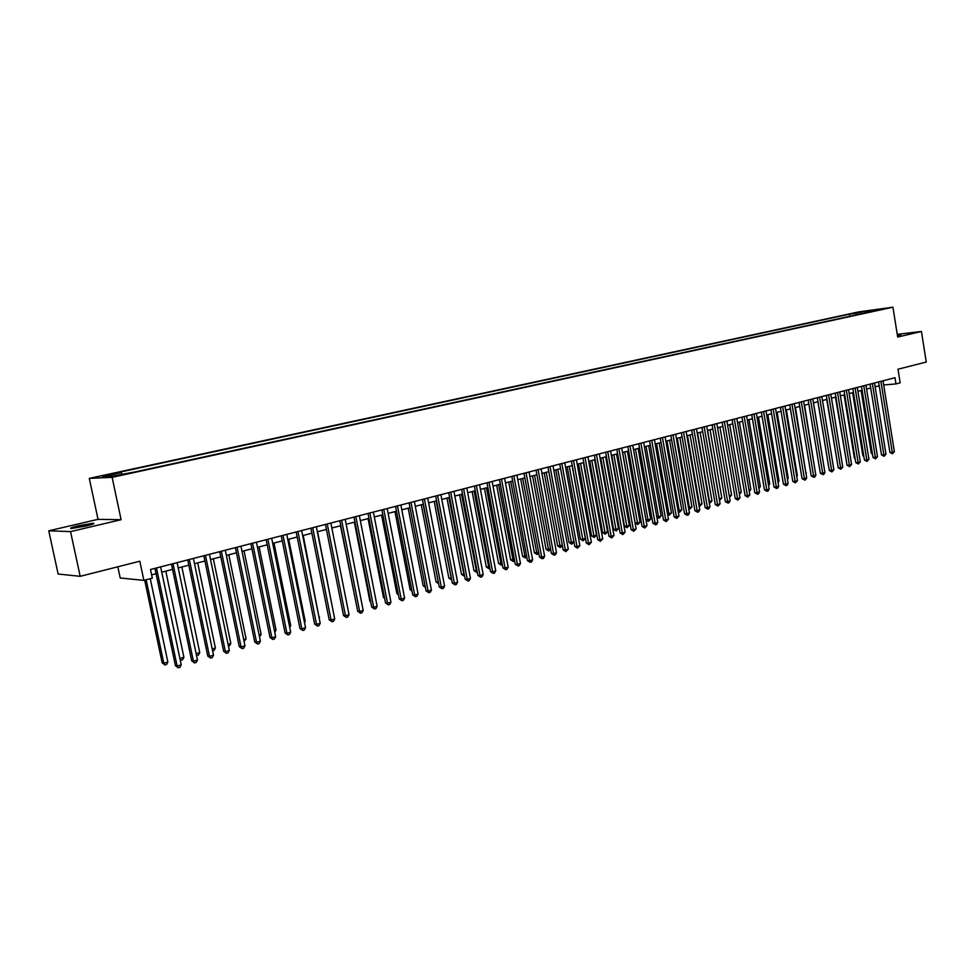 <?xml version="1.0" encoding="UTF-8"?>
<svg xmlns="http://www.w3.org/2000/svg" width="975" height="975" viewBox="0 0 975 975"><rect width="100%" height="100%" fill="white"/><g stroke="black" fill="none" stroke-linecap="round" stroke-linejoin="round"><path stroke-width="1.46" d="M86.166 525.964C93.015 524.282 95.306 523.392 93.039 523.27L78.427 525.757C71.516 527.451 69.188 528.352 71.468 528.474L86.166 525.964M897.463 335.729L901.071 334.62L897.341 334.961M124.312 474.411L116.903 475.69L124.312 474.411M117.829 566.792L120.218 577.992L143.873 580.381L152.319 578.175L150.491 569.497L894.989 377.715L895.976 383.931L900.169 382.834L897.999 369.208L926.25 362.054L921.436 331.476L897.244 334.34M48.75 530.814L58.134 574.019L80.182 576.322L70.541 531.607L121.107 519.712L112.125 477.336L89.286 478.372L98.036 519.334L48.75 530.814L70.541 531.607M112.125 477.336L892.929 307.198L858.475 311.939L89.286 478.372M878.767 309.611L885.532 308.514L878.816 309.94M857.171 314.681L855.782 313.316L849.371 314.194L116.829 472.814L121.18 472.582L102.655 476.604L112.101 476.153L135.354 471.851L869.59 311.988M855.782 313.316L865.093 311.293L879.243 309.355L869.907 311.378M143.873 580.381L139.815 561.222L80.182 576.322M892.929 307.198L897.67 337.058L921.436 331.476M883.679 384.967L895.976 383.931M151.613 574.836L156.061 573.69M161.752 572.203L172.563 569.4M178.23 567.925L188.845 565.171M194.488 563.708L204.921 560.991M210.539 559.528L220.789 556.871M226.383 555.421L236.45 552.801M242.019 551.35L251.928 548.779M257.461 547.341L267.199 544.806M272.72 543.38L282.287 540.893M287.771 539.467L297.18 537.018M302.64 535.604L311.89 533.203M317.338 531.789L326.43 529.425M331.841 528.011L340.787 525.696M346.174 524.294L354.961 522.003M360.336 520.613L368.977 518.371M374.315 516.982L382.822 514.776M388.135 513.386L396.496 511.217M401.798 509.84L410.012 507.707M415.289 506.33L423.369 504.233M428.622 502.868L436.581 500.809M441.809 499.444L449.621 497.408M454.837 496.056L462.528 494.057M467.707 492.716L475.276 490.754M480.431 489.413L487.878 487.476M493.021 486.135L500.346 484.234M505.452 482.905L512.655 481.041M517.762 479.712L524.842 477.872M529.913 476.556L536.884 474.74M541.942 473.423L548.803 471.644M553.837 470.34L560.588 468.585M565.597 467.281L572.24 465.562M577.224 464.258L583.757 462.564M588.729 461.273L595.164 459.603M600.112 458.311L606.438 456.666M611.362 455.386L617.589 453.777M622.501 452.497L628.631 450.901M633.518 449.633L639.539 448.073M644.414 446.806L650.349 445.258M655.2 444.003L661.038 442.479M665.864 441.224L671.617 439.737M676.418 438.482L682.086 437.019M686.875 435.776L692.445 434.326M697.21 433.083L702.695 431.657M707.448 430.426L712.847 429.024M717.576 427.793L722.889 426.416M727.594 425.185L732.822 423.832M737.527 422.614L742.67 421.273M747.35 420.054L752.408 418.738M757.063 417.532L762.06 416.24M766.691 415.033L771.603 413.753M776.222 412.559L781.06 411.304M785.667 410.109L790.42 408.866M795.003 407.672L799.695 406.453M804.265 405.271L808.872 404.077M813.418 402.894L817.964 401.712M822.498 400.53L826.971 399.372M831.48 398.202L835.892 397.057M840.377 395.887L844.716 394.765M849.201 393.595L853.466 392.486M857.927 391.328L862.132 390.232M866.568 389.086L870.712 388.001M875.136 386.856L879.218 385.795M849.713 316.314L849.371 314.194M121.18 472.582L122.021 473.996M865.434 312.89L865.093 311.293M121.107 519.712L98.036 519.334M878.597 381.944L889.919 452.424L892.283 452.339L880.888 381.347M894.38 451.705L892.466 453.765L892.283 452.339L894.38 451.705L883.009 380.811M892.466 453.765L889.919 452.424M861.108 390.5L871.248 453.143L872.308 453.095M872.479 454.204L871.248 453.143M870.09 384.138L881.51 454.935L883.874 454.85L872.381 383.541M885.983 454.216L884.057 456.288L883.874 454.85L885.983 454.216L874.514 382.992M884.057 456.288L881.51 454.935M861.498 386.344L873.015 457.47L875.379 457.385L863.789 385.759M877.5 456.751L875.562 458.835L875.379 457.385L877.5 456.751L865.946 385.198M875.562 458.835L873.015 457.47M852.832 388.586L864.435 460.029L866.799 459.956L855.124 387.989M868.944 459.31L866.994 461.407L866.799 459.956L868.944 459.31L857.293 387.428M866.994 461.407L864.435 460.029M844.082 390.841L855.782 462.613L858.134 462.54L846.361 390.244M860.303 461.894L858.341 463.99L858.134 462.54L860.303 461.894L848.555 389.683M858.341 463.99L855.782 462.613M852.638 392.706L862.863 455.617L863.716 455.593M863.862 456.495L862.863 455.617M844.082 394.924L854.392 458.128L855.051 458.104M855.16 458.798L854.392 458.128M835.453 397.166L846.288 460.639M826.727 399.433L837.452 463.198M835.246 393.108L847.043 465.221L849.396 465.148L837.525 392.523M851.589 464.502L849.615 466.611L849.396 465.148L851.589 464.502L839.743 391.95M849.615 466.611L847.043 465.221M817.928 401.724L828.494 465.794M826.325 395.411L838.22 467.854L840.572 467.793L828.592 394.826M842.778 467.135L840.791 469.255L840.572 467.793L842.778 467.135L830.834 394.241M840.791 469.255L838.22 467.854M824.131 467.695L813.491 402.87M817.306 397.727L829.311 470.523L831.651 470.45L819.585 397.142M833.893 469.792L831.894 471.924L831.651 470.45L833.893 469.792L821.84 396.569M831.894 471.924L829.311 470.523M815.051 470.377L804.546 405.198M808.214 400.079L820.316 473.204L822.656 473.143L810.481 399.494M824.911 472.473L823.814 474.35L822.9 474.618L822.656 473.143L824.911 472.473L812.76 398.897M822.9 474.618L820.316 473.204M805.898 473.094L795.503 407.55M806.386 472.948L805.984 473.631M799.025 402.443L811.237 475.91L813.577 475.861L801.292 401.858M815.856 475.178L814.747 477.067L813.832 477.336L813.577 475.861L815.856 475.178L803.595 401.261M813.832 477.336L811.237 475.91M796.648 475.837L797.355 475.617L786.386 409.914M797.355 475.617L796.77 476.604M789.75 404.832L802.059 478.652L804.399 478.603L792.005 404.247M806.703 477.921L805.582 479.81L804.668 480.078L804.399 478.603L806.703 477.921L794.332 403.65M804.668 480.078L802.059 478.652M787.3 478.603L788.239 478.323L777.172 412.315M788.239 478.323L787.471 479.627M780.39 407.245L792.797 481.418L795.125 481.37L782.632 406.66M797.453 480.675L795.405 482.857L795.125 481.37L797.453 480.675L784.985 406.051M795.405 482.857L792.797 481.418M777.867 481.394L779.025 481.053L767.861 414.728M779.025 481.053L778.087 482.662M770.92 409.683L783.449 484.209L785.777 484.173L773.175 409.098M788.117 483.466L786.996 485.379L786.057 485.66L785.777 484.173L788.117 483.466L775.539 408.488M786.057 485.66L783.449 484.209M768.337 484.209L769.726 483.807L758.477 417.166M768.629 485.684L769.726 483.807M758.708 487.061L760.342 486.586L748.983 419.628M760.342 486.586L758.964 488.56M748.995 489.95L750.86 489.389L739.403 422.126M750.86 489.389L749.251 491.449M761.365 412.145L774.004 487.025L776.319 486.988L763.608 411.56M778.696 486.281L777.575 488.207L776.624 488.487L776.319 486.988L778.696 486.281L766.009 410.95M776.624 488.487L774.004 487.025M751.713 414.631L764.461 489.877L766.777 489.852L753.955 414.046M769.165 489.133L768.044 491.059L767.081 491.339L766.777 489.852L769.165 489.133L756.368 413.424M767.081 491.339L764.461 489.877M741.963 417.142L754.821 492.753L757.136 492.728L744.193 416.569M759.549 492.009L758.428 493.947L757.453 494.227L757.136 492.728L759.549 492.009L746.643 415.935M757.453 494.227L754.821 492.753M739.172 492.85L741.28 492.229L729.727 424.637M741.28 492.229L739.428 494.362M732.115 419.677L745.083 495.666L747.398 495.641L734.346 419.104M749.836 494.91L747.727 497.153L747.398 495.641L749.836 494.91L736.82 418.47M747.727 497.153L745.083 495.666M729.251 495.788L731.603 495.093L719.952 427.172M731.603 495.093L729.507 497.299M722.17 422.236L735.26 498.591L737.551 498.578L724.388 421.663M740.025 497.847L737.904 500.09L737.551 498.578L740.025 497.847L726.887 421.029M737.904 500.09L735.26 498.591M707.606 430.389L719.379 498.712L721.841 497.981L710.08 429.743M719.221 498.712L719.477 500.212M721.841 497.981L719.745 500.212M712.116 424.832L725.327 501.564L727.618 501.552L714.334 424.259M730.117 500.809L728.971 502.771L727.972 503.063L727.618 501.552L730.117 500.809L716.857 423.613M727.972 503.063L725.327 501.564M697.6 432.985L709.495 501.65L711.969 500.906L700.111 432.327M709.081 501.65L709.337 503.137M711.969 500.906L709.861 503.137M701.963 427.44L715.284 504.562L717.576 504.55L704.169 426.879M720.098 503.795L717.941 506.074L717.576 504.55L720.098 503.795L706.717 426.221M717.941 506.074L715.284 504.562M687.509 435.606L699.502 504.599L702.012 503.856L690.044 434.947M698.831 504.611L699.879 506.098L699.099 506.11M702.012 503.856L699.879 506.098M691.702 430.085L705.144 507.585L707.436 507.585L693.908 429.524M709.971 506.817L708.837 508.804L707.813 509.108L707.436 507.585L709.971 506.817L696.479 428.854M707.813 509.108L705.144 507.585M677.308 438.263L689.41 507.597L691.945 506.842L679.868 437.592M688.484 507.597L689.41 507.597L689.8 509.096L688.716 508.926M691.945 506.842L689.8 509.096M681.342 432.754L694.907 510.644L697.186 510.644L683.524 432.193M699.757 509.876L698.6 511.875L697.576 512.18L697.186 510.644L699.757 509.876L686.132 431.523M697.576 512.18L694.907 510.644M666.997 440.932L679.209 510.607L681.769 509.852L669.593 440.261M678.027 510.607L679.209 510.607L679.624 512.119L678.21 511.668M681.769 509.852L679.624 512.119M670.861 435.459L684.56 513.727L686.827 513.74L673.043 434.887M689.422 512.96L688.277 514.971L687.229 515.275L686.827 513.74L689.422 512.96L675.675 434.216M687.229 515.275L684.56 513.727M656.589 443.637L668.911 513.667L671.495 512.899L659.197 442.967M667.461 513.654L668.911 513.667L669.325 515.178L667.595 514.422M671.495 512.899L669.325 515.178M660.282 438.177L674.103 516.86L676.358 516.872L662.452 437.617M678.99 516.08L676.784 518.408L676.358 516.872L678.99 516.08L665.108 436.934M676.784 518.408L674.103 516.86M649.582 440.932L663.524 520.004L665.779 520.028L651.751 440.383M668.436 519.236L666.217 521.576L665.779 520.028L668.436 519.236L654.432 439.688M666.217 521.576L663.524 520.004M638.771 443.722L652.848 523.197L655.09 523.222L640.928 443.162M657.784 522.417L656.614 524.452L655.541 524.769L655.09 523.222L657.784 522.417L643.646 442.467M655.541 524.769L652.848 523.197M646.072 446.367L658.503 516.75L661.111 515.97L648.704 445.685M656.772 516.738L658.503 516.75L658.929 518.261L656.858 517.213M661.111 515.97L658.929 518.261M635.444 449.134L647.985 519.858L650.618 519.078L638.101 448.439M645.974 519.846L647.985 519.858L648.436 521.381L646.011 520.028M650.618 519.078L648.436 521.381M622.611 452.473L635.176 522.978L637.358 523.002L640.027 522.222L627.388 451.23M624.695 451.925L637.821 524.538L635.176 522.978M640.027 522.222L637.821 524.538M627.851 446.538L642.062 526.415L644.292 526.451L629.996 445.977M647.01 525.647L644.755 528.011L644.292 526.451L647.01 525.647L632.738 445.27M644.755 528.011L642.062 526.415M611.764 455.288L624.451 526.159L626.62 526.183L629.314 525.391L616.566 454.033M613.848 454.752L627.096 527.719L624.451 526.159M629.314 525.391L627.096 527.719M616.809 449.378L631.142 529.681L633.372 529.717L618.942 448.829M636.114 528.901L633.848 531.278L633.372 529.717L636.114 528.901L621.721 448.11M633.848 531.278L631.142 529.681M600.795 458.14L613.604 529.364L615.773 529.401L618.491 528.596L605.621 456.885M602.867 457.592L616.261 530.936L613.604 529.364M618.491 528.596L616.261 530.936M605.646 452.254L620.124 532.972L622.342 533.008L607.766 451.705M625.109 532.192L622.83 534.58L622.342 533.008L625.109 532.192L610.569 450.986M622.83 534.58L620.124 532.972M589.729 461.017L602.648 532.606L604.805 532.655L607.559 531.838L594.567 459.749M591.788 460.48L605.304 534.19L602.648 532.606M607.559 531.838L605.304 534.19M594.36 455.167L608.973 536.299L611.191 536.347L596.481 454.618M613.982 535.507L611.691 537.92L611.191 536.347L613.982 535.507L599.308 453.887M611.691 537.92L608.973 536.299M578.528 463.917L591.569 535.884L593.726 535.933L596.505 535.104L583.391 462.662M580.576 463.393L594.238 537.481L591.569 535.884M596.505 535.104L594.238 537.481M582.952 458.104L597.712 539.663L599.905 539.723L585.061 457.555M602.745 538.87L600.429 541.296L599.905 539.723L602.745 538.87L587.925 456.824M600.429 541.296L597.712 539.663M571.423 461.065L586.316 543.063L588.51 543.124L573.519 460.529M591.374 542.271L589.046 544.708L588.51 543.124L591.374 542.271L576.408 459.786M589.046 544.708L586.316 543.063M559.76 464.076L574.799 546.5L576.993 546.573L561.844 463.539M579.881 545.707L577.541 548.157L576.993 546.573L579.881 545.707L564.769 462.784M577.541 548.157L574.799 546.5M567.206 466.867L580.381 539.187L582.514 539.248L585.329 538.419L572.093 465.587M569.254 466.33L583.05 540.796L580.381 539.187M585.329 538.419L583.05 540.796M555.774 469.828L569.071 542.539L573.946 541.795M557.798 469.304L571.74 544.16L569.071 542.539M573.97 541.893L571.74 544.16M544.208 472.838L557.639 545.927L562.295 545.244M546.232 472.314L560.32 547.548L557.639 545.927M562.368 545.61L560.32 547.548M547.974 467.11L563.16 549.973L565.329 550.046L550.046 466.574M568.267 549.181L565.902 551.643L565.329 550.046L568.267 549.181L553.008 465.818M565.902 551.643L563.16 549.973M532.521 475.873L546.073 549.339L550.509 548.73M534.532 475.349L548.754 550.985L546.073 549.339M550.631 549.364L548.754 550.985M536.055 470.182L551.387 553.483L553.556 553.568L538.115 469.645M556.506 552.691L555.323 554.812L554.141 555.165L553.556 553.568L556.506 552.691L541.101 468.878M554.141 555.165L551.387 553.483M520.699 478.944L534.385 552.801L538.602 552.252M522.697 478.433L537.079 554.458L534.385 552.801M538.773 553.178L537.079 554.458M523.989 473.289L539.492 557.042L541.637 557.127L526.049 472.753M544.635 556.237L543.441 558.37L542.246 558.736L541.637 557.127L544.635 556.237L529.072 471.973M542.246 558.736L539.492 557.042M508.755 482.052L522.576 556.298L526.561 555.823M510.742 481.54L525.269 557.956L522.576 556.298M526.78 557.03L525.269 557.956M511.802 476.422L527.451 560.637L529.596 560.735L513.837 475.898M532.618 559.833L531.424 561.978L530.217 562.331L529.596 560.735L532.618 559.833L516.908 475.117M530.217 562.331L527.451 560.637M496.677 485.184L510.632 559.833L514.373 559.431M498.639 484.673L513.325 561.503L510.632 559.833M514.654 560.93L513.325 561.503M499.48 479.602L515.275 564.269L517.408 564.379L501.491 479.078M520.467 563.465L519.273 565.622L518.042 565.987L517.408 564.379L520.467 563.465L504.599 478.286M518.042 565.987L515.275 564.269M484.453 488.365L498.554 563.404L502.064 563.075M486.415 487.853L501.26 565.098L498.554 563.404M502.369 564.757L501.26 565.098M487 482.82L502.966 567.938L505.087 568.059L489.011 482.296M508.182 567.133L506.976 569.303L505.745 569.668L505.087 568.059L508.182 567.133L492.143 481.492M505.745 569.668L502.966 567.938M472.107 491.571L486.342 567.011L489.596 566.768M474.045 491.071L489.048 568.717L486.342 567.011M489.913 568.462L489.048 568.717M474.386 486.062L490.523 571.655L492.619 571.789L476.385 485.55M495.751 570.85L494.544 573.032L493.289 573.398L492.619 571.789L495.751 570.85L479.554 484.733M493.289 573.398L490.523 571.655M459.615 494.812L473.984 570.668L476.994 570.509M461.541 494.313L476.702 572.386L473.984 570.668M477.311 572.203L476.702 572.386M461.626 489.352L477.921 575.421L480.017 575.555L463.612 488.841M483.186 574.604L481.967 576.798L480.699 577.176L480.017 575.555L483.186 574.604L466.818 488.012M480.699 577.176L477.921 575.421M446.977 498.103L461.492 574.36L464.246 574.275M448.89 497.603L464.222 576.091L461.492 574.36M448.719 492.68L465.185 579.223L467.257 579.357L450.694 492.168M470.462 578.407L469.255 580.612L467.976 580.99L467.257 579.357L470.462 578.407L453.936 491.339M467.976 580.99L465.185 579.223M434.192 501.418L448.866 578.102L451.352 578.102M436.093 500.931L451.596 579.845L448.866 578.102M435.667 496.043L452.303 583.062L454.362 583.221L437.617 495.532M457.604 582.246L456.385 584.464L455.093 584.854L454.362 583.221L457.604 582.246L440.895 494.691M455.093 584.854L452.303 583.062M421.273 504.782L436.081 581.88L438.299 581.965M423.162 504.294L438.47 582.879M438.616 583.623L436.081 581.88M422.455 499.444L439.262 586.962L441.309 587.121L424.393 498.944M444.588 586.146L443.369 588.364L442.053 588.754L441.309 587.121L444.588 586.146L427.708 498.091M442.053 588.754L439.262 586.962M408.196 508.182L423.162 585.707L425.1 585.853M425.393 587.438L423.162 585.707M409.086 502.881L426.063 590.899L428.098 591.069L410.999 502.393M431.413 590.07L430.194 592.312L428.866 592.715L428.098 591.069L431.413 590.07L414.363 501.528M428.866 592.715L426.063 590.899M394.972 511.619L410.085 589.57L411.718 589.704M412.023 591.264L410.085 589.57M395.558 506.366L412.717 594.884L414.741 595.055L397.459 505.879M418.092 594.055L416.873 596.31L415.521 596.712L414.741 595.055L418.092 594.055L400.859 505.001M415.521 596.712L412.717 594.884M381.591 515.092L396.862 593.482L398.178 593.604M398.422 594.847L396.862 593.482M381.871 509.901L399.214 598.918L401.212 599.101L383.748 509.413M404.613 598.089L403.382 600.344L402.029 600.758L401.212 599.101L404.613 598.089L387.197 508.523M402.029 600.758L399.214 598.918M368.05 518.615L383.48 597.443L384.479 597.541M384.662 598.479L383.48 597.443M368.014 513.472L385.539 603.001L387.526 603.196L369.878 512.984M390.963 602.16L389.732 604.439L388.367 604.853L387.526 603.196L390.963 602.16L373.364 512.082M388.367 604.853L385.539 603.001M354.339 522.173L369.952 601.453L370.61 601.514M370.732 602.136L369.952 601.453M353.998 517.079L371.707 607.12L373.681 607.327L355.838 516.604M377.154 606.292L375.923 608.583L374.534 608.997L373.681 607.327L377.154 606.292L359.373 515.69M374.534 608.997L371.707 607.12M340.482 525.769L356.57 605.536M339.8 520.735L357.715 611.301L359.665 611.52L341.628 520.26M363.188 610.472L361.944 612.763L360.543 613.19L359.665 611.52L363.188 610.472L345.199 519.346M360.543 613.19L357.715 611.301M325.431 524.44L343.541 615.53L345.479 615.761L327.247 523.965M349.038 614.701L347.795 617.004L346.369 617.431L345.479 615.761L349.038 614.701L330.854 523.039M346.369 617.431L343.541 615.53M333.523 612.995L317.57 531.728M310.891 528.182L329.197 619.82L331.11 620.051L312.683 527.719M334.717 618.979L333.474 621.294L332.036 621.733L331.11 620.051L334.717 618.979L316.339 526.78M332.036 621.733L329.197 619.82M319.02 617.297L303.225 535.446M319.581 617.126L319.142 617.943M296.168 531.972L314.669 624.146L316.57 624.402L297.936 531.521M320.227 623.305L318.971 625.645L317.509 626.084L316.57 624.402L320.227 623.305L301.641 530.571M317.509 626.084L314.669 624.146M304.322 621.648L305.236 621.367L288.697 539.224M305.236 621.367L304.541 622.696M281.263 535.811L299.971 628.546L301.848 628.802L283.006 535.36M305.541 627.693L304.298 630.045L302.823 630.484L301.848 628.802L305.541 627.693L286.748 534.398M302.823 630.484L299.971 628.546M266.163 539.699L285.09 632.982L286.942 633.25L267.881 539.26M290.684 632.141L289.429 634.493L287.93 634.944L286.942 633.25L290.684 632.141L271.684 538.285M287.93 634.944L285.09 632.982M250.88 543.636L270.014 637.479L271.842 637.772L252.574 543.197M275.632 636.638L274.377 639.015L272.866 639.466L271.842 637.772L275.632 636.638L256.425 542.21M272.866 639.466L270.014 637.479M235.389 547.633L254.755 642.037L256.559 642.33L237.071 547.194M260.398 641.184L259.143 643.573L257.607 644.036L256.559 642.33L260.398 641.184L240.959 546.195M257.607 644.036L254.755 642.037M219.716 551.667L239.289 646.657L241.081 646.961L221.362 551.241M244.969 645.803L243.713 648.204L242.153 648.668L241.081 646.961L244.969 645.803L225.31 550.229M242.153 648.668L239.289 646.657M203.836 555.762L223.641 651.324L225.408 651.653L205.457 555.336M229.344 650.471L228.077 652.884L226.505 653.36L225.408 651.653L229.344 650.471L209.454 554.312M226.505 653.36L223.641 651.324M289.453 626.047L290.721 625.67L273.999 543.038M290.721 625.67L289.746 627.51M274.389 630.508L276.022 630.021L259.118 546.914M274.792 632.348L276.022 630.021M259.143 635.03L261.142 634.432L244.043 550.826M261.142 634.432L259.521 636.882M243.689 639.6L246.078 638.893L228.796 554.787M246.078 638.893L244.079 641.477M228.053 644.231L230.831 643.415L213.342 558.797M230.831 643.415L229.588 645.779L228.442 646.12M212.209 648.923L215.377 647.985L197.706 562.867M215.377 647.985L214.147 650.362L212.599 650.825M187.748 559.906L207.772 656.065L209.515 656.394L189.345 559.492M213.513 655.2L212.245 657.638L210.649 658.113L209.515 656.394L213.513 655.2L193.391 558.443M210.649 658.113L207.772 656.065M196.158 653.677L199.741 652.616L181.862 566.987M199.741 652.616L198.498 655.005L196.511 655.395M196.926 655.48L196.353 654.615M171.442 564.098L191.709 660.855L193.428 661.208L173.014 563.696M197.474 659.99L196.207 662.439L194.586 662.927L193.428 661.208L197.474 659.99L177.121 562.636M194.586 662.927L191.709 660.855M161.765 572.203L179.912 658.491L183.897 657.308L165.811 571.155M179.887 658.491L181.058 660.185L180.18 659.856M183.897 657.308L182.654 659.709L181.058 660.185M154.94 568.352L175.439 665.718L177.133 666.071L156.475 567.962M181.228 664.852L179.948 667.314L178.315 667.802L177.133 666.071L181.228 664.852L160.631 566.889M178.315 667.802L175.439 665.718M144.678 580.174L162.179 662.915L163.812 663.256L167.858 662.062L150.26 578.711M146.165 579.784L163.812 663.256L164.994 664.962L162.179 662.915M167.858 662.062L166.603 664.475L164.994 664.962M93.198 523.977L93.039 523.27"/></g></svg>
